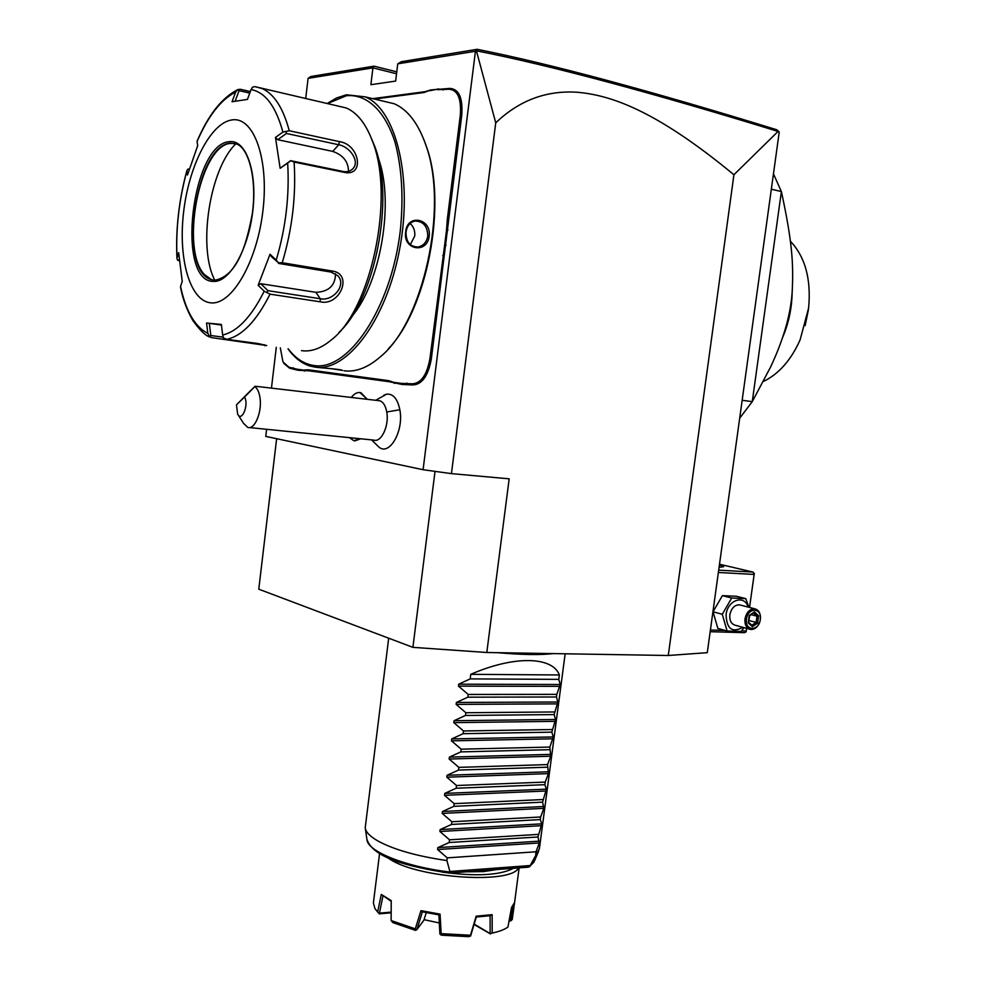 <?xml version="1.0" encoding="UTF-8"?>
<svg xmlns="http://www.w3.org/2000/svg" width="986" height="986" viewBox="0 0 986 986"><rect width="100%" height="100%" fill="white"/><g stroke="black" fill="none" stroke-linecap="round" stroke-linejoin="round"><path stroke-width="1.48" d="M778.053 131.446L733.917 174.756C653.965 108.633 608.929 94.902 576.711 92.216C545.961 90.367 518.969 100.572 495.736 122.831L476.423 50.804C549.424 65.175 649.971 92.055 778.053 131.446L779.187 132.395L707.282 652.67L668.274 655.493L486.801 652.498L412.912 647.346L258.776 589.184L276.635 438.696M733.917 174.756L668.274 655.493M495.736 122.831L451.44 473.625L423.093 469.718L265.764 436.391L266.602 429.304M451.44 473.625L509.17 478.826L486.801 652.498M305.697 98.6L308.088 78.362L310.886 76.489L374.039 66.161L396.766 71.842M276.29 347.294L271.458 388.127M476.423 50.804L477.138 49.3L401.388 61.687L397.752 63.831L475.437 51.247L423.093 469.718M397.752 63.831L395.645 81.074L370.884 84.697L372.918 67.861L396.532 73.753M308.088 78.362L372.918 67.861L374.039 66.161M371.537 439.867L378.513 446.683C388.965 456.999 404.137 431.276 399.835 409.757C397.543 398.714 393.106 393.525 386.549 394.178L383.924 395.139M425.102 91.686L430.672 89.948L424.14 92.499L425.102 91.686L372.696 98.649M430.672 89.948L449.739 88.42C458.934 88.888 462.939 97.811 461.756 115.189L431.35 358.781C428.244 375.777 422.107 384.491 412.912 384.934L402.115 384.491L389.384 381.742L308.864 370.81L298.031 370.255L289.588 368.185L283.771 363.341M476.3 50.742L475.437 51.247M778.915 131.557L776.697 129.733C649.145 90.441 549.288 63.622 477.138 49.3M435.023 471.357L412.912 647.346M351.324 397.444C354.393 393.451 357.61 391.886 360.975 392.761L367.26 399.305L359.952 392.539M360.753 438.782L354.849 440.902M349.488 437.648L353.777 440.705L360.703 438.782M249.409 427.567L373.805 440.101C381.286 442.874 389.371 425.533 386.758 411.988C385.588 405.739 383.271 402.005 379.795 400.772L377.971 400.562M244.516 397.05L254.807 386.611C257.408 388.398 259.133 392.108 259.984 397.715C262.288 411.914 254.61 430.229 247.708 427.394L243.517 423.302L237.614 414.034C241.718 422.748 249.199 404.482 244.516 397.05L236.48 404.839L237.614 414.034M236.48 404.839L255.127 386.229L379.795 400.772M250.543 390.629L240.707 400.587L250.543 390.629M424.14 92.499L374.446 99.056M429.76 90.749L438.684 88.876M447.989 229.984L446.547 229.923L447.311 219.348L460.326 115.042C461.46 98.304 457.603 89.701 448.753 89.245L437.661 89.701M446.547 229.923L444.674 244.959L446.079 245.218M402.115 384.491L401.339 383.369L412.185 383.813C421.034 383.381 426.95 374.976 429.933 358.596L444.674 244.959M401.339 383.369L393.784 382.346L394.462 383.443M304.354 371.118L303.614 370.107L308.162 369.787L388.657 380.645L393.784 382.346M303.614 370.107L297.378 369.257L298.031 370.255M280.32 347.836L282.982 361.924L288.898 367.199L297.378 369.257M388.237 348.896C426.815 309.579 447.447 204.669 426.593 147.013L423.807 139.445M318.268 367.519C323.691 368.024 341.785 369.405 342.512 370.391L330.15 368.542M288.011 348.847C294.296 357.622 301.58 363.329 309.863 365.979L315.101 367.125C346.53 372.227 385.896 321.313 399.429 250.222C413.282 179.23 396.298 109.076 365.079 96.838L346.394 94.792L336.497 97.984L327.142 103.555M369.849 97.971L367.926 97.515M343.978 370.785C355.995 372.326 368.333 367.47 381.003 356.254C423.216 321.584 448.618 207.565 426.063 145.694C418.471 123.632 407.847 109.643 394.203 103.752L383.271 101.151M429.193 236.196C427.135 254.302 402.608 249.914 405.702 231.821C407.107 213.494 431.634 218.337 429.193 236.196L427.788 236.036C426.667 242.1 423.475 245.748 418.2 246.981C409.966 246.87 405.912 241.878 406.035 231.993C407.008 226.016 409.917 222.38 414.761 221.074C423.179 221.074 427.517 226.053 427.788 236.036M288.245 348.884C295.603 358.559 304.193 364.105 314.004 365.51C348.046 371.426 390.863 309.173 400.279 230.97C403.668 197.594 401.918 167.965 395.004 142.107C384.786 110.272 366.484 93.744 346.357 95.741L327.364 103.604M378.057 157.501C394.807 200.75 380.756 283.216 351.595 316.74M338.888 332.479C375.037 299.966 395.25 197.471 374.507 145.792L371.093 137.658M301.482 350.634L302.369 350.757C311.712 351.817 321.35 348.218 331.259 339.96C370.859 310.159 395.152 197.348 372.449 141.158C365.917 123.755 357.191 112.7 346.271 107.967L336.756 105.773M289.255 130.744L282.908 132.112C275.907 106.439 265.308 92.253 251.097 89.566L252.515 87.175L254.893 86.632L262.202 88.555C274.182 94.04 283.204 108.103 289.255 130.744L339.381 141.627C359.545 144.227 365.005 176.617 344.521 172.414L294.111 162.061C296.219 195.598 292.25 229.159 282.23 262.744L332.664 271.088C353.185 274.194 339.948 306.473 320.191 301.815L270.028 294.148C256.52 320.955 242.1 336.029 226.743 339.357L257.839 343.498L266.762 345.531L211.263 337.582L209.426 336.337L210.819 335.523L209.328 323.359L221.443 325.035M235.149 101.176L239.08 90.65L237.897 89.553L240.387 89.282L250.345 91.562M197.052 141.294C208.28 114.955 221.899 97.7 237.897 89.541L235.654 92.043C220.963 99.549 208.095 116.052 197.052 141.565L197.064 141.257M239.08 90.65L249.778 93.103M226.743 339.357L223.44 337.915L222.651 335.006C237.404 331.629 251.257 317.036 264.211 291.215L270.028 294.148M223.132 337.163L210.819 335.523M210.055 337.039C205.877 336.103 200.133 330.581 192.837 320.487C186.687 309.666 182.57 298.487 180.5 286.951L180.561 286.421C185.812 311.145 194.908 326.797 207.836 333.391L209.426 336.337M179.415 260.772L177.492 260.07L176.95 258.357L178.651 252.626L182.237 281.392L180.561 286.421M189.287 169.198L187.821 169.111L186.884 170.861C178.984 200.059 175.693 229.035 177.012 257.777M197.052 141.565L197.705 145.608L187.476 175.015L186.884 170.861M251.097 89.566L247.424 99.426L232.03 101.731L235.654 92.043M232.055 119.91C210.499 122.732 188.646 166.338 183.519 212.816C178.109 259.33 190.113 301.285 210.967 302.85C231.722 305.167 257.038 262.19 262.942 210.536C269.166 158.882 253.685 116.323 232.055 119.91M207.836 333.391L206.555 323.014L221.369 324.456L222.651 335.006M282.23 262.744L278.446 262.757L276.216 260.144C285.792 227.754 289.613 195.401 287.653 163.06L280.135 168.298L275.464 137.411L277.695 139.692L286.433 133.48L285.928 131.705M286.433 133.48L338.716 144.757C349.525 146.52 359.779 160.878 353.308 168.224C350.819 171.157 347.429 172.242 343.165 171.478L290.623 160.669L294.111 162.061M287.653 163.06L290.451 160.964M264.211 291.215L258.135 285.287L270.041 254.252L271.261 256.483L278.446 262.757M278.508 263.398L331.074 272.074L337.853 275.76C346.899 285.114 332.923 301.556 320.265 298.733L267.945 290.673L267.07 292.115M258.135 285.287L260.797 283.721L315.902 292.324C328.745 291.757 335.289 285.57 335.536 273.763M267.945 290.673L260.797 283.721M275.464 137.411L282.908 132.112M270.041 254.252L276.216 260.144M206.555 323.014L209.328 323.359M234.693 143.401L229.455 143.5C199.036 147.838 180.191 250.358 204.607 274.675L211.472 279.642L214.393 280.32L211.053 279.568L214.529 280.295M214.874 280.332C197.57 248.213 209.488 168.976 235.9 143.746M277.695 139.692L332.763 151.4C343.165 155.098 348.415 161.753 348.489 171.379M290.623 160.669L280.135 168.298M178.762 260.674L179.255 259.17M410.299 244.639L414.736 236.061C415.192 230.86 413.664 226.669 410.127 223.477M746.612 628.365L746.131 631.866L744.541 632.667L710.179 631.706M746.229 631.04L741.62 630.904M724.981 630.436L710.413 630.017M718.375 572.459L754.142 574.444L749.533 607.45L754.204 574.185L753.008 572.077L718.695 570.142M754.142 574.444L754.315 573.297M719.509 564.226L753.008 572.077M719.435 564.768L723.65 566.703L719.077 567.307M746.131 631.866L746.636 628.378M743.986 627.651L741.225 631.434L727.113 631.028L717.857 628.427L713.026 611.788L722.405 595.643L736.468 596.271L745.798 598.638L748.892 607.277M727.113 631.028L722.282 614.278L713.026 611.788M742.815 627.33C732.216 633.135 726.645 628.92 726.09 614.66C727.631 599.895 744.504 594.262 748.152 607.093M740.769 605.17L739.438 604.825C734.508 604.923 731.316 608.239 729.85 614.796C729.418 620.675 731.292 624.175 735.457 625.297L749.286 629.105M722.282 614.278L731.698 598.021L745.798 598.638M731.698 598.021L722.405 595.643M760.231 619.997L760.329 619.393C760.773 613.415 758.875 609.878 754.635 608.769C749.693 608.88 746.476 612.244 744.997 618.875C744.553 624.816 746.427 628.353 750.605 629.475C754.598 629.647 757.618 627.207 759.664 622.154M760.292 619.565C758.973 631.545 744.504 631.151 746.501 619.097C747.881 607.006 762.338 607.598 760.292 619.565M757.605 623.177L758.641 615.806L754.45 611.949L749.224 615.474L748.189 622.869L752.392 626.702L757.605 623.177L756.163 622.326L757.014 616.201L753.661 613.095M758.641 615.806L757.014 616.201L751.307 614.685M752.392 626.702L751.813 625.272M748.189 622.869L748.534 622.203M754.45 611.949L749.496 615.905L748.584 622.388M749.705 615.757L748.879 620.305M748.842 620.564L756.163 622.326L751.862 625.247M742.162 400.267L752.256 401.647L739.685 418.2M773.455 173.856L781.38 191.58L752.256 401.647L770.547 367.112C784.215 338.025 791.487 311.773 792.35 288.368C793.36 263.804 792.362 241.964 781.38 191.58L771.335 189.176M782.748 337.138C787.962 324.862 791.018 311.983 791.906 298.499L792.35 288.368M790.365 241.188C805.205 256.853 811.281 279.124 808.619 308.002L800.09 339.936C790.969 360.21 778.73 374.064 763.386 381.483M808.409 309.727L805.143 325.626M553.331 653.595C540.402 655.123 521.779 654.815 497.437 652.67M559.37 674.966L470.778 674.325C514.162 655.382 552.493 656.393 559.37 674.966L558.791 679.366L560.196 684.506L556.819 694.354L556.461 696.991L557.879 702.007L554.144 714.579L555.574 719.484L551.827 732.154L553.269 736.949L549.855 747.068L550.718 756.225L547.538 764.594L548.426 773.616L545.233 782.083L544.888 784.696L546.367 789.157L542.583 802.148L543.841 808.335L540.624 816.987L540.279 819.588L541.795 823.828L537.986 836.991L539.268 842.956L536.039 851.781L447.25 857.857L446.904 860.556C416.622 856.144 393.513 849.562 377.589 840.787C369.75 836.227 365.633 831.864 365.227 827.71L388.681 638.201M565.151 653.792L539.404 848.712L529.889 866.09L534.548 860.79L538.713 850.943M446.904 860.556L449.875 871.488L449.049 872.967M449.345 873.078L528.385 867.175L529.889 866.09M513.435 868.296C499.951 875.358 476.152 876.628 442.024 872.105M518.463 867.914C511.685 884.22 419.851 878.551 390.456 859.57L386.771 857.179M391.122 920.542L392.884 922.588L415.389 930.34L416.388 929.958L415.279 928.849L391.122 920.542L391.232 900.625L381.286 894.425L377.663 911.902L375.013 908.735L373.386 902.942L379.585 853.469M391.22 901.34L381.286 894.425M415.279 928.849L420.973 910.633L440.064 914.133L441.161 933.656L470.495 935.246L476.164 916.179L492.137 914.688L492.199 933.052C499.249 931.585 504.499 929.576 507.95 927.025L511.487 907.613L514.593 902.424L519.129 867.865M514.556 902.708L512.227 919.507L510.871 920.801L509.195 920.295M492.137 914.688L490.35 915.686L476.25 917.017L476.164 916.179M439.312 922.982L424.103 919.667M426.272 912.691L423.869 920.271L416.881 929.613L422.378 911.853M512.547 906.59L510.6 920.554M490.116 915.723L490.128 933.606L474.217 924.092M492.199 933.052L490.128 933.606M490.56 933.988L474.106 924.498M510.871 920.801L509.059 921.06M391.146 912.789L379.277 913.849L377.663 911.902M379.277 913.849L377.244 911.483M391.146 912.112L379.425 913.147L382.913 896.163M440.064 914.133L439.029 914.909L422.193 911.816L420.973 910.633M441.161 933.656L439.892 933.89L438.893 914.885M440.187 934.371L441.481 935.196L468.818 936.675L470.605 936.022L470.495 935.246M470.605 936.022L476.287 917.017M536.039 851.781L535.694 854.381M470.778 674.325L470.186 678.886L458.712 684.185L458.465 686.12L468.19 694.452L467.845 697.188L456.382 702.451L456.136 704.386L465.848 712.73L465.503 715.454L454.053 720.704L453.806 722.639L463.519 730.971L463.161 733.683L451.724 738.921L451.477 740.843L461.177 749.175L460.832 751.899L449.406 757.112L449.16 759.035L458.847 767.367L458.502 770.078L447.077 775.267L446.831 777.19L456.518 785.522L456.173 788.233L444.76 793.397L444.513 795.32L454.201 803.652L453.856 806.351L442.455 811.503L442.209 813.425L451.871 821.745L451.526 824.444L440.138 829.583L439.904 831.494L449.554 839.813L449.209 842.512L437.833 847.627L437.599 849.538L447.25 857.857M449.209 842.512L537.986 836.991M449.554 839.813L538.331 834.402M451.526 824.444L540.279 819.588M451.871 821.745L540.624 816.987M453.856 806.351L542.583 802.148M454.201 803.652L542.929 799.547M456.173 788.233L544.888 784.696M456.518 785.522L545.233 782.083M458.502 770.078L547.193 767.207M458.847 767.367L547.538 764.594M460.832 751.899L549.51 749.693M461.177 749.175L549.855 747.068M463.161 733.683L551.827 732.154M463.519 730.971L552.172 729.529M465.503 715.454L554.144 714.579M465.848 712.73L554.489 711.954M467.845 697.188L556.461 696.991M468.19 694.452L556.819 694.354M470.186 678.886L558.791 679.366M386.758 411.988L399.835 409.757M443.158 89.985L444.131 89.171M448.753 89.245L449.739 88.42M460.326 115.042L461.756 115.189M447.311 219.348L448.729 219.508M442.788 255.51L444.218 255.682M429.933 358.596L431.35 358.781M412.185 383.813L412.912 384.934M406.836 383.098L407.563 384.207M388.657 380.645L389.384 381.742M308.162 369.787L308.864 370.81M293.138 367.766L293.828 368.764M288.898 367.199L289.588 368.185M265.012 345.803L264.223 344.656M339.381 141.627L338.716 144.757L332.763 151.4M344.521 172.414L343.165 171.478M332.664 271.088L331.074 272.074M320.191 301.815L320.265 298.733L315.902 292.324M213.444 281.392C229.368 282.711 248.386 249.778 252.81 210.831C257.482 171.872 246.007 139.383 229.553 141.651C191.518 143.438 175.804 282.23 213.444 281.392M214.418 280.307C236.332 276.474 245.958 247.782 252.317 213.654C257.075 179.637 248.977 148.689 236.837 144.092L230.551 143.167C195.413 144.486 177.788 270.694 211.053 279.568L211.472 279.642M214.738 280.307L215.774 280.32M365.227 827.71L366.915 839.32C366.841 851.128 405.11 866.793 449.899 872.043M530.135 865.548L449.875 871.488M466.045 871.834L483.46 871.599L497.24 869.504M539.268 842.956L437.599 849.538M539.502 841.132L437.833 847.627M541.548 825.664L439.904 831.494M541.795 823.828L440.138 829.583M543.841 808.335L442.209 813.425M544.075 806.499L442.455 811.503M546.121 790.994L444.513 795.32M546.367 789.157L444.76 793.397M548.426 773.616L446.831 777.19M548.66 771.779L447.077 775.267M550.718 756.225L449.16 759.035M550.964 754.376L449.406 757.112M553.023 738.797L451.477 740.843M553.269 736.949L451.724 738.921M555.328 721.345L453.806 722.639M555.574 719.484L454.053 720.704M557.632 703.868L456.136 704.386M557.879 702.007L456.382 702.451M559.949 686.355L458.465 686.12M560.196 684.506L458.712 684.185M386.549 394.178L375.715 400.304M365.079 96.838L394.203 103.752M254.893 86.632L346.271 107.967M186.909 170.529C178.91 199.973 175.594 229.233 176.95 258.295M204.607 274.675L208.539 278.163M352.285 169.321L353.308 168.224M372.449 141.158L374.507 145.792M426.063 145.694L426.593 147.013M414.983 246.956L418.2 246.981M739.438 604.825L754.635 608.769M748.608 622.265L752.096 625.457M534.018 861.986L529.445 866.768M366.915 839.32C372.844 857.697 407.797 866.657 449.197 873.078"/></g></svg>
